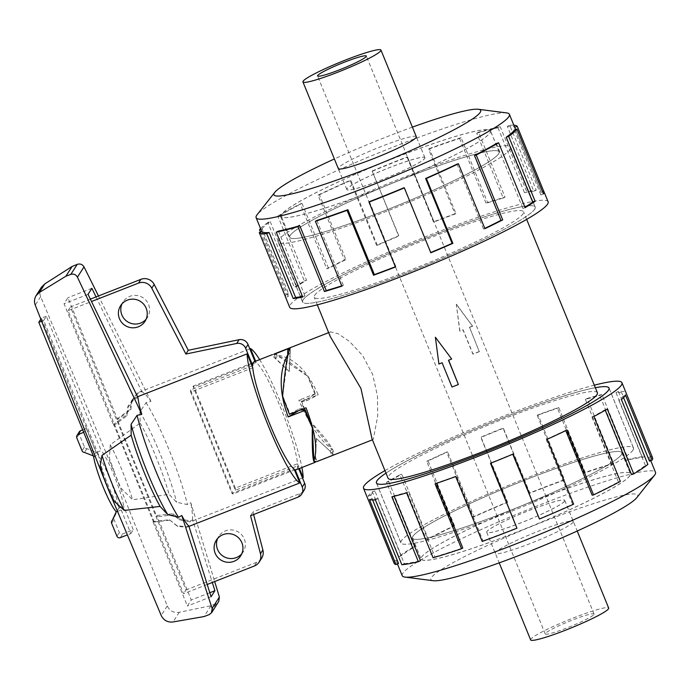 <?xml version="1.0" encoding="UTF-8"?>
<svg xmlns="http://www.w3.org/2000/svg" width="690" height="690" viewBox="0 0 690 690"><rect width="100%" height="100%" fill="white"/><g stroke="black" fill="none" stroke-linecap="round" stroke-linejoin="round"><path stroke-width="0.52" stroke-dasharray="3.45 2.59" d="M510.203 149.238A125.563 12.567 -22.2 0 0 510.678 147.143A125.563 12.567 -22.2 0 0 397.837 179.65A125.563 12.567 -22.2 0 0 278.639 239.939A125.563 12.567 -22.2 0 0 278.165 242.026A125.563 12.567 -22.2 0 0 391.006 209.518A125.563 12.567 -22.2 0 0 510.203 149.238M303.1 299.874A125.563 12.567 157.8 0 1 422.297 239.594A125.563 12.567 157.8 0 1 535.138 207.078A125.563 12.567 157.8 0 1 534.655 209.174A125.563 12.567 157.8 0 1 415.466 269.454A125.563 12.567 157.8 0 1 302.625 301.97A125.563 12.567 157.8 0 1 303.1 299.874M632.963 450.061A125.563 12.567 157.8 0 1 513.774 510.35A125.563 12.567 157.8 0 1 400.933 542.857A125.563 12.567 157.8 0 1 401.408 540.762A125.563 12.567 157.8 0 1 520.605 480.482A125.563 12.567 157.8 0 1 633.446 447.974A125.563 12.567 157.8 0 1 632.963 450.061M372.065 439.013L372.807 439.677L373.325 439.159L377.715 415.984L377.482 396.017L372.635 374.411L362.561 355.479L349.563 341.49L337.876 333.606L330.588 331.881L329.794 332.511L330.2 336.418M313.605 459.885L315.382 457.091L316.348 438.512L333.848 454.615C334.797 450.147 326.336 438.443 308.473 419.52L301.142 401.787L306.645 400.838L306.162 399.674L298.856 400.183C309.224 424.402 320.419 440.867 332.425 449.595L308.404 419.589M301.142 401.787L301.625 401.27A57.882 8.056 -111.4 0 1 308.473 419.52M301.625 401.27L318.185 394.784C307.645 370.841 294 357.61 277.242 355.091L277.475 355.661L275.698 358.455L289.179 371.496L290.076 352.987L289.127 350.658M274.43 353.875A57.882 8.056 -111.4 0 1 277.242 355.091M469.407 327.405A113.057 11.316 157.8 0 1 472.59 326.18L456.314 304.394L459.799 331.191A113.057 11.316 157.8 0 1 463.007 329.915L472.909 354.177A113.057 11.316 157.8 0 1 479.309 351.667L469.511 327.241L479.309 351.667M597.402 392.757A113.057 11.316 -22.2 0 0 495.8 422.03A113.057 11.316 -22.2 0 0 388.479 476.307A113.057 11.316 -22.2 0 0 388.047 478.196M314.64 295.355A113.057 11.316 157.8 0 1 421.952 241.077A113.057 11.316 157.8 0 1 523.555 211.804A113.057 11.316 157.8 0 1 523.124 213.693A113.057 11.316 157.8 0 1 415.803 267.97A113.057 11.316 157.8 0 1 314.209 297.243A113.057 11.316 157.8 0 1 314.64 295.355M593.943 614.48A26.332 2.639 -22.2 0 0 594.038 614.048A26.332 2.639 -22.2 0 0 570.371 620.862A26.332 2.639 -22.2 0 0 545.376 633.506A26.332 2.639 -22.2 0 0 545.273 633.946A26.332 2.639 -22.2 0 0 568.94 627.124A26.332 2.639 -22.2 0 0 593.943 614.48M564.584 501.13A42.133 4.218 157.8 0 1 524.581 521.355A42.133 4.218 157.8 0 1 486.717 532.266A42.133 4.218 157.8 0 1 486.873 531.559A42.133 4.218 157.8 0 1 526.875 511.333A42.133 4.218 157.8 0 1 564.739 500.423A42.133 4.218 157.8 0 1 564.584 501.13M530.644 639.915A42.133 4.218 157.8 0 1 530.808 639.216A42.133 4.218 157.8 0 1 570.803 618.982A42.133 4.218 157.8 0 1 608.675 608.071M412.991 536.225A113.005 11.307 -22.2 0 0 412.56 538.114A113.005 11.307 -22.2 0 0 514.11 508.849A113.005 11.307 -22.2 0 0 621.38 454.598A113.005 11.307 -22.2 0 0 621.811 452.718A113.005 11.307 -22.2 0 0 520.26 481.974A113.005 11.307 -22.2 0 0 412.991 536.225M629.927 475.531A113.005 11.307 157.8 0 1 522.658 529.782A113.005 11.307 157.8 0 1 421.098 559.038A113.005 11.307 157.8 0 1 421.53 557.158A113.005 11.307 157.8 0 1 528.799 502.907A113.005 11.307 157.8 0 1 630.358 473.651A113.005 11.307 157.8 0 1 629.927 475.531M424.73 158.441A42.133 4.218 -22.2 0 0 424.893 157.734A42.133 4.218 -22.2 0 0 387.03 168.645A42.133 4.218 -22.2 0 0 347.027 188.87A42.133 4.218 -22.2 0 0 346.863 189.578A42.133 4.218 -22.2 0 0 384.735 178.667A42.133 4.218 -22.2 0 0 424.73 158.441M290.223 235.402A113.005 11.307 157.8 0 1 397.492 181.151A113.005 11.307 157.8 0 1 499.051 151.886A113.005 11.307 157.8 0 1 498.62 153.775A113.005 11.307 157.8 0 1 391.351 208.026A113.005 11.307 157.8 0 1 289.791 237.282A113.005 11.307 157.8 0 1 290.223 235.402M490.073 132.842A113.005 11.307 -22.2 0 0 490.504 130.962A113.005 11.307 -22.2 0 0 388.953 160.218A113.005 11.307 -22.2 0 0 281.684 214.469A113.005 11.307 -22.2 0 0 281.253 216.35A113.005 11.307 -22.2 0 0 382.803 187.094A113.005 11.307 -22.2 0 0 490.073 132.842M629.996 475.557A113.057 11.316 157.8 0 1 522.675 529.834A113.057 11.316 157.8 0 1 421.072 559.107A113.057 11.316 157.8 0 1 421.504 557.227A113.057 11.316 157.8 0 1 528.825 502.95A113.057 11.316 157.8 0 1 630.427 473.676A113.057 11.316 157.8 0 1 629.996 475.557M621.431 454.581A113.057 11.316 157.8 0 1 514.11 508.858A113.057 11.316 157.8 0 1 412.508 538.131A113.057 11.316 157.8 0 1 412.939 536.251A113.057 11.316 157.8 0 1 520.26 481.974A113.057 11.316 157.8 0 1 621.863 452.7A113.057 11.316 157.8 0 1 621.431 454.581M402.21 575.693A136.784 13.688 157.8 0 1 402.736 573.407A136.784 13.688 157.8 0 1 532.577 507.745A136.784 13.688 157.8 0 1 655.5 472.322M433.242 580.721A111.659 11.178 157.8 0 1 431.354 577.702A111.659 11.178 157.8 0 1 544.591 521.226A111.659 11.178 157.8 0 1 637.267 497.041A111.659 11.178 157.8 0 1 636.844 497.628M384.96 470.615A139.578 13.964 157.8 0 1 594.306 385.175M652.593 457.824A139.578 13.964 -22.2 0 0 650.73 456.564L624.252 391.679A139.578 13.964 -22.2 0 0 618.413 391.489L644.891 456.383A139.578 13.964 -22.2 0 0 628.366 459.402L601.878 394.516A139.578 13.964 -22.2 0 0 587.173 398.458L613.652 463.344A139.578 13.964 -22.2 0 0 585.198 472.383L558.719 407.488A139.578 13.964 -22.2 0 0 538.053 414.776L564.532 479.662A139.578 13.964 -22.2 0 0 529.782 492.91L503.303 428.024A139.578 13.964 -22.2 0 0 480.775 437.21L507.254 502.096A139.578 13.964 -22.2 0 0 473.099 516.939L446.62 452.054A139.578 13.964 -22.2 0 0 426.687 461.317L453.175 526.211A139.578 13.964 -22.2 0 0 426.377 539.709L399.889 474.815A139.578 13.964 -22.2 0 0 386.512 482.327L412.991 547.222A139.578 13.964 -22.2 0 0 398.855 556.692L372.376 491.806A139.578 13.964 -22.2 0 0 368.184 496.075L394.671 560.97L397.242 559.961L370.763 495.066A136.784 13.688 157.8 0 1 374.868 490.883L372.376 491.806M633.015 450.044A125.614 12.575 157.8 0 1 513.774 510.35A125.614 12.575 157.8 0 1 400.881 542.875A125.614 12.575 157.8 0 1 401.356 540.788A125.614 12.575 157.8 0 1 520.605 480.473A125.614 12.575 157.8 0 1 633.489 447.948A125.614 12.575 157.8 0 1 633.015 450.044M412.991 547.222L415.199 546.489A136.784 13.688 -22.2 0 0 401.347 555.778L374.868 490.883M415.199 546.489L388.72 481.594A136.784 13.688 157.8 0 1 401.83 474.228L399.889 474.815M453.175 526.211L454.572 525.892A136.784 13.688 -22.2 0 0 428.318 539.123L401.83 474.228M454.572 525.892L428.093 461.006A136.784 13.688 157.8 0 1 447.629 451.924L446.62 452.054M507.254 502.096L507.581 502.268A136.784 13.688 -22.2 0 0 474.108 516.81L447.629 451.924M507.581 502.268L481.094 437.374A136.784 13.688 157.8 0 1 503.174 428.378L503.303 428.024M564.532 479.662L563.713 480.283A136.784 13.688 -22.2 0 0 529.661 493.264L503.174 428.378M563.713 480.283L537.225 415.389A136.784 13.688 157.8 0 1 557.477 408.256L558.719 407.488M613.652 463.344L611.849 464.292A136.784 13.688 -22.2 0 0 583.964 473.142L557.477 408.256M611.849 464.292L585.37 399.398A136.784 13.688 157.8 0 1 599.783 395.543L601.878 394.516M644.891 456.383L642.459 457.47A136.784 13.688 -22.2 0 0 626.261 460.428L599.783 395.543M642.459 457.47L615.98 392.576A136.784 13.688 157.8 0 1 621.707 392.757L624.252 391.679M649.488 461.153A136.784 13.688 -22.2 0 0 650.014 458.876A136.784 13.688 -22.2 0 0 648.186 457.643L621.707 392.757M490.107 132.773A113.057 11.316 -22.2 0 0 490.538 130.893A113.057 11.316 -22.2 0 0 388.936 160.166A113.057 11.316 -22.2 0 0 281.615 214.443A113.057 11.316 -22.2 0 0 281.184 216.324A113.057 11.316 -22.2 0 0 382.786 187.05A113.057 11.316 -22.2 0 0 490.107 132.773M498.663 153.749A113.057 11.316 -22.2 0 0 499.094 151.869A113.057 11.316 -22.2 0 0 397.492 181.142A113.057 11.316 -22.2 0 0 290.18 235.419A113.057 11.316 -22.2 0 0 289.748 237.3A113.057 11.316 -22.2 0 0 391.342 208.026A113.057 11.316 -22.2 0 0 498.663 153.749M548.11 201.782A139.578 13.964 -22.2 0 0 422.677 237.929A139.578 13.964 -22.2 0 0 290.188 304.937A139.578 13.964 -22.2 0 0 289.653 307.257M285.393 296.596A139.578 13.964 157.8 0 1 286.022 294.742L260.458 232.099M534.707 209.156A125.614 12.575 -22.2 0 0 535.19 207.06A125.614 12.575 -22.2 0 0 422.297 239.585A125.614 12.575 -22.2 0 0 303.057 299.891A125.614 12.575 -22.2 0 0 302.574 301.987A125.614 12.575 -22.2 0 0 415.466 269.462A125.614 12.575 -22.2 0 0 534.707 209.156M510.246 149.213A125.614 12.575 -22.2 0 0 510.729 147.125A125.614 12.575 -22.2 0 0 397.837 179.65A125.614 12.575 -22.2 0 0 278.596 239.956A125.614 12.575 -22.2 0 0 278.113 242.052A125.614 12.575 -22.2 0 0 391.006 209.527A125.614 12.575 -22.2 0 0 510.246 149.213M260.863 229.339L262.122 228.847L288.601 293.733A136.784 13.688 -22.2 0 0 288.075 296.019A136.784 13.688 -22.2 0 0 288.325 296.415L285.746 297.485M261.846 231.53L288.325 296.415M302.487 296.467A136.784 13.688 -22.2 0 0 304.971 295.993L302.729 297.045M278.484 231.098L304.971 295.993M341.757 285.841A136.784 13.688 -22.2 0 0 343.344 285.332L341.886 286.169M316.865 220.438L343.344 285.332M395.37 266.737A136.784 13.688 -22.2 0 0 395.862 266.547L395.474 267.004M369.374 201.661L395.862 266.547M404.03 187.732L430.508 252.626A136.784 13.688 -22.2 0 0 430.724 252.531M457.03 164.108L483.509 228.994A136.784 13.688 -22.2 0 0 484.794 228.381M496.412 143.511L522.891 208.406A136.784 13.688 -22.2 0 0 524.9 207.198M573.183 522.14A42.159 4.218 157.8 0 1 533.163 542.383A42.159 4.218 157.8 0 1 495.273 553.302A42.159 4.218 157.8 0 1 495.429 552.595A42.159 4.218 157.8 0 1 535.457 532.361A42.159 4.218 157.8 0 1 573.347 521.442A42.159 4.218 157.8 0 1 573.183 522.14M564.627 501.164A42.159 4.218 157.8 0 1 524.598 521.407A42.159 4.218 157.8 0 1 486.709 532.326A42.159 4.218 157.8 0 1 486.873 531.619A42.159 4.218 157.8 0 1 526.893 511.376A42.159 4.218 157.8 0 1 564.782 500.466A42.159 4.218 157.8 0 1 564.627 501.164M416.251 136.568A42.159 4.218 -22.2 0 0 377.758 147.893A42.159 4.218 -22.2 0 0 338.419 167.86A42.159 4.218 -22.2 0 0 338.229 168.412M424.738 158.381A42.159 4.218 -22.2 0 0 424.893 157.674A42.159 4.218 -22.2 0 0 387.004 168.593A42.159 4.218 -22.2 0 0 346.984 188.836A42.159 4.218 -22.2 0 0 346.82 189.534A42.159 4.218 -22.2 0 0 384.71 178.624A42.159 4.218 -22.2 0 0 424.738 158.381M273.766 354.401C279.717 355.152 291.085 362.483 307.878 376.378L277.475 355.661M306.162 399.674L315.442 393.688A57.934 8.064 68.6 0 0 307.878 376.378M315.442 393.688L298.856 400.183M316.348 438.512L330.139 451.148L331.89 455.443A57.934 8.064 68.6 0 0 332.425 449.595M331.89 455.443L315.873 461.714M296.277 469.709A57.934 8.064 68.6 0 0 296.924 469.14A57.934 8.064 68.6 0 0 297.562 465.879L235.402 490.236L192.959 386.228A57.934 8.064 -111.4 0 1 194.002 386.831L256.163 362.474A57.934 8.064 -111.4 0 1 280.476 407.385A57.934 8.064 -111.4 0 1 297.494 463.758L235.333 488.106A57.934 8.064 -111.4 0 1 235.402 490.236M192.959 386.228L255.119 361.879A57.934 8.064 68.6 0 0 254.015 361.819M241.793 553.794A14.481 14.266 -147.5 0 0 225.483 530.877A14.481 14.266 -147.5 0 0 217.661 538.424M146.09 319.272A14.481 14.266 -147.5 0 0 129.78 296.364A14.481 14.266 -147.5 0 0 121.958 303.902M287.971 354.971L282.676 395.957L289.938 413.759L299.012 408.998L299.477 410.171L300.047 410.127M299.477 410.171L298.606 410.697M289.179 371.496L271.748 355.195M290.076 352.987L288.049 355.16M315.011 394.361L307.818 376.473M330.139 451.148L332.175 448.974M207.216 584.482L183.575 593.736L68.069 310.698L91.511 301.513M252.031 365.916L190.561 389.997L233.004 494.006L294.483 469.925M90.364 299.141L70.475 306.929L185.981 589.967L183.575 593.736M185.981 589.967L256.706 562.264A10.531 10.376 -147.5 0 0 261.631 558.219M254.946 361.448L255.119 361.879M297.562 465.879L298.736 468.743M253.618 514.533L252.945 511.963L300.34 493.393A7.901 7.78 -147.5 0 0 304.04 490.357M46.325 316.227L41.469 318.133L96.281 452.442L101.137 450.544L46.325 316.227L43.66 320.419L98.472 454.727L95.134 456.038M43.66 320.419L41.642 321.212M40.822 319.142L41.469 318.133M96.281 452.442A33.103 4.606 -111.4 0 1 109.486 477.911A33.103 4.606 -111.4 0 1 118.775 508.116L123.631 506.21A33.103 4.606 68.6 0 0 114.342 476.005A33.103 4.606 68.6 0 0 101.137 450.544M252.79 367.77L190.63 392.118L231.961 493.402L294.121 469.053M190.63 392.118A57.934 8.064 -111.4 0 1 190.561 389.997M233.004 494.006A57.934 8.064 -111.4 0 1 231.961 493.402M68.069 310.698L70.475 306.929M98.472 454.727A33.103 4.606 68.6 0 0 108.244 485.579A33.103 4.606 68.6 0 0 121.233 509.979L117.533 511.428M116.377 511.885L118.775 508.116M86.285 428.481L95.97 452.217L93.564 455.986L83.878 432.251L86.285 428.481L82.697 429.887M250.548 515.732L252.945 511.963M316.46 438.357L315.33 461.524M235.333 488.106L194.002 386.831M153.542 522.089L113.634 424.307A56.14 7.814 68.6 0 0 113.764 425.549L64.049 303.747L67.896 297.709L117.602 419.52A56.14 7.814 68.6 0 0 117.007 419.011L156.915 516.793A56.14 7.814 68.6 0 0 156.794 515.551L191.251 599.998L187.413 606.027L152.947 521.58A56.14 7.814 68.6 0 0 153.542 522.089L169.99 520.165A60.159 8.375 -111.4 0 1 169.516 519.803A60.159 8.375 -111.4 0 1 169.421 519.725L152.947 521.58M121.233 509.979L130.85 533.543L127.383 534.897M118.706 507.943L114.592 516.672A2.631 2.596 -147.5 0 0 114.031 519.475L119.31 532.413A2.631 2.596 -147.5 0 0 122.725 533.888L133.248 529.773L123.631 506.21M112.185 520.441L114.592 516.672M255.636 361.18L256.163 362.474M131.255 401.106L137.612 392.783L249.797 348.838M117.007 419.011L130.272 409.291L131.247 401.106A67.154 9.35 -111.4 0 1 131.781 401.451L130.841 409.731L117.602 419.52M302.487 477.937L190.293 521.882L179.831 520.148L173.363 514.878L156.915 516.793M297.494 463.758L299.417 468.476M188.81 525.944L186.421 526.884L176.502 525.53L169.421 519.725M211.08 596.755L187.413 606.027M113.764 425.549L126.995 415.768L127.935 407.48L134.274 399.105L137.991 397.647M88.044 294.345L64.049 303.747M96.048 296.916L141.829 391.618L138.112 393.076L131.781 401.451M91.891 288.308L67.896 297.709M114.281 471.667L109.382 458.315L110.296 444.774L140.174 423.039L139.932 411.939L146.03 402.658L150.955 401.356C147.16 396.181 144.115 392.929 141.829 391.618M150.955 401.356L98.48 295.958M41.478 287.195C39.649 290.231 39.373 293.388 40.65 296.657L120.802 487.951L132.592 499.81L169.093 494.316L176.631 502.26L187.473 504.606L190.82 502.725L214.685 581.549M130.85 533.543L133.248 529.773M79.385 431.716A2.631 2.596 -147.5 0 0 79.177 434.079L84.456 447.017A2.631 2.596 -147.5 0 0 86.837 448.673L95.97 452.217M86.837 448.673L84.439 452.442M156.794 515.551L173.268 513.696L179.771 519.061L190.259 520.846L192.657 519.915L212.322 582.481M209.812 592.727L191.251 599.998M114.04 471.788L167.265 605.949C169.697 610.961 173.69 613.074 179.236 612.289L210.968 605.716L216.255 603.56L218.764 601.464M192.657 519.915C192.665 515.732 192.053 510.005 190.82 502.725M108.002 488.313L103.517 476.919M210.968 605.716L204.067 616.558M169.99 520.165L178.011 526.496L186.921 527.177L188.948 526.384M137.569 396.767L134.239 398.07L127.883 406.393L126.9 414.587L113.634 424.307M126.995 415.768A60.159 8.375 -111.4 0 1 126.9 414.587M259.647 359.611A72.424 10.083 -111.4 0 1 301.901 467.501M110.296 444.774A51.284 7.133 -111.4 0 1 132.592 499.81M173.268 513.696A60.159 8.375 -111.4 0 1 173.363 514.878M140.174 423.039A60.159 8.375 -111.4 0 1 169.093 494.316M130.272 409.291A60.159 8.375 -111.4 0 1 130.841 409.731M315.382 457.091L317.098 461.36L333.667 454.874M306.645 400.838L318.185 394.784M275.698 358.455L274.025 354.298M289.938 413.759L289.455 414.276M317.098 461.36A57.882 8.056 -111.4 0 1 316.65 461.67M522.891 208.406L525.099 207.673M483.509 228.994L484.915 228.683M288.601 293.733L286.022 294.742M262.122 228.847A136.784 13.688 157.8 0 1 270.247 221.645L267.832 222.499L294.32 287.394A139.578 13.964 157.8 0 1 304.35 280.994L277.863 216.108L280.071 215.375L306.55 280.261A136.784 13.688 -22.2 0 0 296.726 286.531L294.32 287.394M270.247 221.645L296.726 286.531M306.55 280.261L304.35 280.994M260.544 228.554A139.578 13.964 157.8 0 1 267.832 222.499M280.071 215.375A136.784 13.688 157.8 0 1 302.013 203.395L300.254 203.886L326.732 268.772A139.578 13.964 157.8 0 1 344.526 259.983L318.047 195.097L319.453 194.778L345.932 259.673A136.784 13.688 -22.2 0 0 328.492 268.289L326.732 268.772M302.013 203.395L328.492 268.289M345.932 259.673L344.526 259.983M277.863 216.108A139.578 13.964 157.8 0 1 300.254 203.886M319.453 194.778A136.784 13.688 157.8 0 1 350.856 180.409L350.089 180.426L376.576 245.321A139.578 13.964 157.8 0 1 398.613 235.877L372.134 170.982L398.932 236.04A136.784 13.688 -22.2 0 0 377.335 245.295L376.576 245.321M350.856 180.409L377.335 245.295M318.047 195.097A139.578 13.964 157.8 0 1 350.089 180.426M372.453 171.155A136.784 13.688 157.8 0 1 407.109 157.225L407.488 156.777L433.976 221.663A139.578 13.964 157.8 0 1 455.892 213.443L429.404 148.548L428.585 149.169L455.064 214.055A136.784 13.688 -22.2 0 0 433.587 222.12L433.976 221.663M407.109 157.225L433.587 222.12M455.064 214.055L455.892 213.443M372.134 170.982A139.578 13.964 157.8 0 1 407.488 156.777M428.585 149.169A136.784 13.688 157.8 0 1 459.618 138.449L461.075 137.612L487.554 202.498A139.578 13.964 157.8 0 1 505.011 197.124L478.532 132.238L476.721 133.179L503.208 198.073A136.784 13.688 -22.2 0 0 486.105 203.334L487.554 202.498M459.618 138.449L486.105 203.334M503.208 198.073L505.011 197.124M429.404 148.548A139.578 13.964 157.8 0 1 461.075 137.612M476.721 133.179A136.784 13.688 157.8 0 1 497.999 127.788L500.233 126.736L526.72 191.622A139.578 13.964 157.8 0 1 536.251 190.155L509.772 125.27L507.34 126.356L533.818 191.242A136.784 13.688 -22.2 0 0 524.478 192.674L526.72 191.622M497.999 127.788L524.478 192.674M533.818 191.242L536.251 190.155M478.532 132.238A139.578 13.964 157.8 0 1 500.233 126.736M507.34 126.356A136.784 13.688 157.8 0 1 514.636 127.357L514.706 127.331M514.636 127.357L541.115 192.251L542.504 191.673M514.361 130.039L540.848 194.934A136.784 13.688 -22.2 0 0 541.365 192.648A136.784 13.688 -22.2 0 0 541.115 192.251M540.848 194.934L543.418 193.925M509.772 125.27A139.578 13.964 157.8 0 1 513.834 125.183M506.555 112.893A136.784 13.688 -22.2 0 0 377.577 153.318A136.784 13.688 -22.2 0 0 257.146 214.676M412.404 127.124A111.659 11.178 -22.2 0 0 334.374 158.967M648.186 457.643L650.73 456.564M615.98 392.576L618.413 391.489M626.261 460.428L628.366 459.402M585.37 399.398L587.173 398.458M583.964 473.142L585.198 472.383M537.225 415.389L538.053 414.776M474.108 516.81L473.099 516.939M428.093 461.006L426.687 461.317M428.318 539.123L426.377 539.709M388.72 481.594L386.512 482.327M401.347 555.778L398.855 556.692M370.763 495.066L368.184 496.075M372.635 499.965L372.065 498.577L369.521 499.655M401.839 564.731L404.271 563.644L377.792 498.758A136.784 13.688 157.8 0 1 372.065 498.577M377.792 498.758L375.36 499.845M397.242 559.961A136.784 13.688 -22.2 0 0 396.724 562.238A136.784 13.688 -22.2 0 0 398.544 563.471M394.671 560.97A139.578 13.964 -22.2 0 0 394.137 563.29M394.171 496.257L393.99 495.791L391.886 496.817M433.079 557.761L434.881 556.821L408.402 491.927A136.784 13.688 157.8 0 1 393.99 495.791M408.402 491.927L406.6 492.876M404.271 563.644A136.784 13.688 -22.2 0 0 420.469 560.685M436.416 483.38L435.054 483.845M482.198 541.452L483.026 540.831L456.539 475.945A136.784 13.688 157.8 0 1 436.287 483.078M456.539 475.945L455.719 476.557M434.881 556.821A136.784 13.688 -22.2 0 0 462.774 547.972M512.782 454.218L512.67 453.96A136.784 13.688 157.8 0 1 490.59 462.956M483.026 540.831A136.784 13.688 -22.2 0 0 517.077 527.85M539.157 518.846A136.784 13.688 -22.2 0 0 572.622 504.304L573.632 504.174M572.622 504.304L546.144 439.409L547.153 439.28M565.8 430.629L565.679 430.327A136.784 13.688 157.8 0 1 546.144 439.409M565.679 430.327L567.077 430.017M592.158 495.222A136.784 13.688 -22.2 0 0 618.421 481.991L620.362 481.404M618.421 481.991L591.934 417.096L593.874 416.519M605.242 410.196L605.052 409.739A136.784 13.688 157.8 0 1 591.934 417.096M605.052 409.739L607.26 409.006M631.531 474.625A136.784 13.688 -22.2 0 0 645.383 465.336L647.875 464.413M645.383 465.336L618.904 400.45L621.397 399.527M623.562 397.621L623.01 396.267A136.784 13.688 157.8 0 1 618.904 400.45M623.01 396.267L625.58 395.258M385.977 473.124A125.614 12.575 157.8 0 1 487.977 423.841A125.614 12.575 157.8 0 1 595.332 387.685A125.563 12.567 -22.2 0 0 487.977 423.841A125.563 12.567 -22.2 0 0 385.986 473.133M458.496 384.347A113.057 11.316 157.8 0 1 452.105 386.849L442.092 362.759M442.204 362.595A113.057 11.316 157.8 0 1 439.021 363.82L438.9 364.018M479.412 351.495L473.021 354.005L463.119 329.742L459.799 331.191M439.021 363.82L435.494 337.091M459.92 330.993L456.314 304.394M451.812 358.809A113.057 11.316 157.8 0 1 448.595 360.085L448.638 360.197M456.418 304.23L472.59 326.18M472.71 325.982L469.511 327.241M299.012 408.998L306.015 407.79M289.308 371.324L290.542 347.7M256.706 562.264L254.308 566.033M300.34 493.393L297.942 497.162M120.327 537.665L122.725 533.888M116.912 536.182L119.31 532.413M111.625 523.244L114.031 519.475M79.177 434.079L76.78 437.848M84.456 447.017L82.058 450.786M216.255 603.56L209.208 614.626M179.236 612.289L173.078 621.957M167.265 605.949L161.201 615.471M40.65 296.657L35.259 305.118M176.459 525.444A67.154 9.35 -111.4 0 1 175.933 525.09M127.935 407.48A67.154 9.35 -111.4 0 1 127.883 406.393M186.921 527.177A72.424 10.083 -111.4 0 1 186.421 526.884M134.274 399.105A72.424 10.083 -111.4 0 1 134.239 398.07M146.03 402.658A72.424 10.083 -111.4 0 1 187.473 504.606M137.612 392.783A72.424 10.083 -111.4 0 1 138.112 393.076M190.259 520.846A72.424 10.083 -111.4 0 1 190.293 521.882M139.932 411.939A67.154 9.35 -111.4 0 1 176.631 502.26M179.771 519.061A67.154 9.35 -111.4 0 1 179.831 520.148M510.678 147.143L535.138 207.078M400.933 542.857L376.611 483.259M330.588 331.881L328.647 332.64M526.651 219.386L523.555 211.804M594.038 614.048L366.33 56.054M486.717 532.266L499.206 562.876M412.56 538.114L421.098 559.038M424.893 157.734L416.363 136.844M499.051 151.886L490.504 130.962M412.508 538.131L421.072 559.107M376.421 482.94L400.881 542.875M650.739 460.661L650.014 458.876M499.094 151.869L490.538 130.893M535.19 207.06L510.729 147.125M261.777 231.555L288.075 296.019M486.709 532.326L495.273 553.302M424.893 157.674L416.337 136.698M218.713 536.441L216.306 540.21M123.001 301.927L120.603 305.696M147.444 317.486L145.038 321.255M243.147 552L240.75 555.769M112.401 519.993L114.238 517.112M169.516 519.803L170.499 520.614M176.502 525.53L178.011 526.496M346.82 189.534L338.264 168.558M564.782 500.466L573.347 521.442M515.62 129.547L541.365 192.648M302.574 301.987L278.113 242.052M289.748 237.3L281.184 216.324M397.423 563.946L396.724 562.238M609.029 388.013L633.489 447.948M621.863 452.7L630.427 473.676M289.791 237.282L281.253 216.35M346.863 189.578L338.341 168.688M621.811 452.718L630.358 473.651M564.739 500.423L577.228 531.033M545.273 633.946L317.564 75.952M317.297 304.825L314.209 297.243M633.446 447.974L609.123 388.366M278.165 242.026L302.625 301.97"/><path stroke-width="1.03" d="M376.947 480.827A125.563 12.567 -22.2 0 0 376.473 482.922A125.563 12.567 -22.2 0 0 489.314 450.406A125.563 12.567 -22.2 0 0 608.502 390.126A125.563 12.567 -22.2 0 0 608.985 388.03A125.563 12.567 -22.2 0 0 595.341 387.694A125.614 12.575 157.8 0 1 609.029 388.013A125.614 12.575 157.8 0 1 608.554 390.109A125.614 12.575 157.8 0 1 489.314 450.415A125.614 12.575 157.8 0 1 376.421 482.94A125.614 12.575 157.8 0 1 376.904 480.844A125.614 12.575 157.8 0 1 385.977 473.124A125.563 12.567 -22.2 0 0 376.947 480.827M274.025 354.298L273.982 354.194A57.882 8.056 -111.4 0 1 274.43 353.875L328.647 332.64M273.982 354.194L290.326 347.967C287.54 353.168 284.961 369.185 282.607 396.026A57.882 8.056 -111.4 0 0 289.455 414.276L306.015 407.79C315.356 432.207 317.961 449.759 313.838 460.454L312.406 427.662L305.204 409.774L304.773 410.447L288.187 416.941C279.027 392.256 278.898 371.453 287.799 354.539L287.971 354.971M317.297 304.825L330.2 336.418L360.93 388.444L372.065 439.013L388.047 478.196A113.057 11.316 -22.2 0 0 489.65 448.923A113.057 11.316 -22.2 0 0 596.971 394.646A113.057 11.316 -22.2 0 0 597.402 392.757L526.651 219.386M317.667 75.521A26.332 2.639 157.8 0 1 342.663 62.876A26.332 2.639 157.8 0 1 366.33 56.054A26.332 2.639 157.8 0 1 366.235 56.494A26.332 2.639 157.8 0 1 341.231 69.138A26.332 2.639 157.8 0 1 317.564 75.952A26.332 2.639 157.8 0 1 317.667 75.521M577.228 531.033L608.675 608.071A42.133 4.218 157.8 0 1 608.511 608.778A42.133 4.218 157.8 0 1 568.517 629.004A42.133 4.218 157.8 0 1 530.644 639.915L499.206 562.876M380.802 50.784A42.133 4.218 -22.2 0 0 380.958 50.085A42.133 4.218 -22.2 0 0 343.094 60.996A42.133 4.218 -22.2 0 0 303.1 81.222A42.133 4.218 -22.2 0 0 302.936 81.929A42.133 4.218 -22.2 0 0 340.8 71.018A42.133 4.218 -22.2 0 0 380.802 50.784M650.739 460.661L655.5 472.322A136.784 13.688 157.8 0 1 654.982 474.608A136.784 13.688 157.8 0 1 654.465 475.324A136.784 13.688 157.8 0 1 534.025 536.682A136.784 13.688 157.8 0 1 405.047 577.107A136.784 13.688 157.8 0 1 402.21 575.693L397.423 563.946M594.306 385.175A139.578 13.964 157.8 0 1 621.957 382.743A139.578 13.964 157.8 0 1 621.423 385.063A139.578 13.964 157.8 0 1 488.934 452.071A139.578 13.964 157.8 0 1 363.501 488.218A139.578 13.964 157.8 0 1 364.027 485.889A139.578 13.964 157.8 0 1 384.96 470.615M490.702 463.214L516.948 528.204L490.469 463.309A139.578 13.964 -22.2 0 0 512.998 454.124L539.476 519.018A139.578 13.964 -22.2 0 0 573.632 504.174L547.153 439.28A139.578 13.964 -22.2 0 0 567.077 430.017L593.564 494.902A139.578 13.964 -22.2 0 0 620.362 481.404L593.874 416.519A139.578 13.964 -22.2 0 0 607.26 409.006L633.739 473.892A139.578 13.964 -22.2 0 0 647.875 464.413L621.397 399.527A139.578 13.964 -22.2 0 0 625.58 395.258L652.059 460.144A139.578 13.964 -22.2 0 0 652.593 457.824L621.957 382.743M334.374 158.967A111.659 11.178 -22.2 0 0 274.758 192.372L257.146 214.676A136.784 13.688 -22.2 0 0 256.628 215.392A136.784 13.688 -22.2 0 0 256.111 217.678A136.784 13.688 -22.2 0 0 379.034 182.255A136.784 13.688 -22.2 0 0 508.875 116.593A136.784 13.688 -22.2 0 0 509.393 114.307A136.784 13.688 -22.2 0 0 506.555 112.893L478.368 109.279A111.659 11.178 -22.2 0 0 412.404 127.124M274.758 192.372A111.659 11.178 -22.2 0 0 274.344 192.959A111.659 11.178 -22.2 0 0 367.02 168.774A111.659 11.178 -22.2 0 0 480.257 112.297A111.659 11.178 -22.2 0 0 478.368 109.279M285.496 297.071L289.653 307.257A139.578 13.964 -22.2 0 0 415.087 271.118A139.578 13.964 -22.2 0 0 547.575 204.111A139.578 13.964 -22.2 0 0 548.11 201.782L543.953 191.596A139.578 13.964 157.8 0 1 543.418 193.925L516.939 129.03A139.578 13.964 157.8 0 1 508.651 136.387L535.13 201.273A139.578 13.964 157.8 0 1 525.099 207.673L498.62 142.778A139.578 13.964 157.8 0 1 476.229 155L502.717 219.894A139.578 13.964 157.8 0 1 484.915 228.683L458.436 163.789A139.578 13.964 157.8 0 1 426.394 178.46L452.873 243.346A139.578 13.964 157.8 0 1 430.836 252.79L404.349 187.904A139.578 13.964 157.8 0 1 368.995 202.11L395.474 267.004A139.578 13.964 157.8 0 1 373.557 275.224L347.079 210.338A139.578 13.964 157.8 0 1 315.408 221.274L341.886 286.169A139.578 13.964 157.8 0 1 324.438 291.542L297.951 226.656A139.578 13.964 157.8 0 1 276.25 232.151L302.729 297.045A139.578 13.964 157.8 0 1 293.198 298.511L266.711 233.617A139.578 13.964 157.8 0 1 259.268 232.59L285.746 297.485A139.578 13.964 157.8 0 1 285.496 297.071A139.578 13.964 157.8 0 1 285.393 296.596M266.711 233.617L269.143 232.53A136.784 13.688 157.8 0 1 261.846 231.53L259.268 232.59M269.143 232.53L295.622 297.424A136.784 13.688 -22.2 0 0 302.487 296.467M297.951 226.656L299.762 225.708A136.784 13.688 157.8 0 1 278.484 231.098L276.25 232.151M299.762 225.708L326.241 290.602A136.784 13.688 -22.2 0 0 341.757 285.841M347.079 210.338L347.898 209.717A136.784 13.688 157.8 0 1 316.865 220.438L315.408 221.274M347.898 209.717L374.377 274.611A136.784 13.688 -22.2 0 0 395.37 266.737M404.349 187.904L404.03 187.732A136.784 13.688 157.8 0 1 369.374 201.661L368.995 202.11M430.724 252.531A136.784 13.688 -22.2 0 0 452.105 243.372L452.873 243.346M458.436 163.789L457.03 164.108A136.784 13.688 157.8 0 1 425.627 178.477L452.105 243.372M484.794 228.381A136.784 13.688 -22.2 0 0 500.957 220.377L502.717 219.894M498.62 142.778L496.412 143.511A136.784 13.688 157.8 0 1 474.47 155.492L500.957 220.377M524.9 207.198A136.784 13.688 -22.2 0 0 532.723 202.136L535.13 201.273M516.939 129.03L514.361 130.039A136.784 13.688 157.8 0 1 506.236 137.241L532.723 202.136M338.229 168.412A42.159 4.218 -22.2 0 0 338.264 168.558A42.159 4.218 -22.2 0 0 376.154 157.639A42.159 4.218 -22.2 0 0 416.173 137.405A42.159 4.218 -22.2 0 0 416.337 136.698A42.159 4.218 -22.2 0 0 416.251 136.568M289.127 350.658L288.325 348.692L273.766 354.401M315.873 461.714L314.787 462.464C312.794 462.153 311.975 450.579 312.337 427.757L312.406 427.662M272.524 354.565L254.015 361.819A57.934 8.064 68.6 0 0 253.359 362.388A57.934 8.064 68.6 0 0 252.721 365.648L252.031 365.916M217.661 538.424A14.481 14.266 -147.5 0 0 241.793 553.794M233.97 561.332A14.481 14.266 32.5 0 1 216.306 540.21A14.481 14.266 32.5 0 1 239.568 538.925A14.481 14.266 32.5 0 1 233.97 561.332M121.958 303.902A14.481 14.266 -147.5 0 0 146.09 319.272M138.267 326.819A14.481 14.266 32.5 0 1 120.603 305.696A14.481 14.266 32.5 0 1 143.865 304.402A14.481 14.266 32.5 0 1 138.267 326.819M300.047 410.127L305.204 409.774M298.606 410.697L288.187 416.941M288.325 348.692A57.934 8.064 68.6 0 0 287.799 354.539M304.773 410.447A57.934 8.064 68.6 0 0 312.337 427.757M294.483 469.925L295.165 469.657L302.255 487.036A7.901 7.78 32.5 0 1 297.942 497.162L250.548 515.732L260.466 553.734A10.531 10.376 32.5 0 1 254.308 566.033L207.216 584.482M91.511 301.513L138.492 283.116A10.531 10.376 32.5 0 1 151.783 288.187L185.877 354.048L236.679 343.456A7.901 7.78 32.5 0 1 245.631 348.26L252.721 365.648M254.946 361.448L248.029 344.491A7.901 7.78 -147.5 0 0 239.085 339.687L188.275 350.279L154.18 284.418A10.531 10.376 -147.5 0 0 140.889 279.346L90.364 299.141M298.736 468.743L304.661 483.267L302.255 487.036M301.634 494.126L304.04 490.357A7.901 7.78 -147.5 0 0 304.661 483.267M259.233 561.988L261.631 558.219A10.531 10.376 -147.5 0 0 262.864 549.965L253.618 514.533M41.642 321.212L38.804 322.325L40.822 319.142M95.134 456.038L93.616 456.633L38.804 322.325M117.533 511.428L116.377 511.885A33.103 4.606 -111.4 0 1 103.388 487.485A33.103 4.606 -111.4 0 1 93.616 456.633M262.864 549.965L260.466 553.734M188.275 350.279L185.877 354.048M295.165 469.657A57.934 8.064 68.6 0 0 296.277 469.709L314.787 462.464M188.948 526.384L299.796 482.957L294.121 469.053A57.934 8.064 -111.4 0 1 269.807 424.143A57.934 8.064 -111.4 0 1 252.79 367.77L247.115 353.858L137.569 396.767M127.383 534.897L120.327 537.665A2.631 2.596 32.5 0 1 116.912 536.182L111.625 523.244A2.631 2.596 32.5 0 1 112.185 520.441L116.274 511.782M93.305 455.883L84.439 452.442A2.631 2.596 32.5 0 1 82.058 450.786L76.78 437.848A2.631 2.596 32.5 0 1 78.22 434.476L83.697 432.328M82.697 429.887L80.618 430.707A2.631 2.596 -147.5 0 0 79.385 431.716L76.987 435.485M299.796 482.957A72.424 10.083 -111.4 0 1 268.479 426.239A72.424 10.083 -111.4 0 1 247.115 353.858M249.797 348.838L250.487 348.571L255.636 361.18M299.417 468.476L303.169 477.67L302.487 477.937M212.322 582.481L214.918 590.726L211.08 596.755L188.81 525.944C186.964 524.478 184.627 521.002 181.806 515.516L212.123 608.416L211.623 612.677L209.208 614.626L204.067 616.558L173.078 621.957C167.653 622.553 163.694 620.388 161.201 615.471L107.864 488.391L35.259 305.118C34.034 301.78 34.31 298.623 36.087 295.656L39.339 292.491L65.886 276.233L70.837 274.379C73.701 273.594 75.9 274.534 77.435 277.182L141.778 414.25L137.069 415.354L131.083 424.281L131.169 435.149L102.017 455.366L100.24 465.724L103.517 476.919M141.778 414.25C139.639 407.238 138.38 401.701 137.991 397.647L88.044 294.345L91.891 288.308L96.048 296.916M98.48 295.958L83.999 266.875C82.412 264.305 80.144 263.468 77.202 264.382L72.114 266.461L44.816 283.883L41.478 287.195L36.087 295.656M214.918 590.726L209.812 592.727M211.623 612.677L218.764 601.464L219.377 597.031L214.685 581.549M108.011 488.313L103.371 476.514M72.114 266.461L65.886 276.233M108.02 488.33L114.1 501.216L124.304 510.41L160.089 506.425L167.774 514.611L178.503 517.293L181.806 515.516M160.089 506.425A60.159 8.375 -111.4 0 1 131.169 435.149M250.487 348.571A72.424 10.083 -111.4 0 1 259.647 359.611M301.901 467.501A72.424 10.083 -111.4 0 1 303.169 477.67M124.304 510.41A51.284 7.133 -111.4 0 1 102.017 455.366M372.402 439.841L316.65 461.67A57.882 8.056 -111.4 0 1 313.838 460.454M506.236 137.241L508.651 136.387M474.47 155.492L476.229 155M425.627 178.477L426.394 178.46M374.377 274.611L373.557 275.224M326.241 290.602L324.438 291.542M295.622 297.424L293.198 298.511M260.458 232.099L259.544 229.856L260.863 229.339M259.544 229.856A139.578 13.964 157.8 0 1 260.544 228.554M514.706 127.331L517.215 126.296L543.694 191.182A139.578 13.964 157.8 0 1 543.953 191.596M542.504 191.673L543.694 191.182M513.834 125.183A139.578 13.964 157.8 0 1 517.215 126.296M652.059 460.144L649.488 461.153L623.562 397.621M372.635 499.965L398.544 563.471L396 564.549L369.521 499.655A139.578 13.964 -22.2 0 0 375.36 499.845L401.839 564.731A139.578 13.964 -22.2 0 0 418.373 561.703L391.886 496.817A139.578 13.964 -22.2 0 0 406.6 492.876L433.079 557.761A139.578 13.964 -22.2 0 0 461.532 548.731L435.054 483.845A139.578 13.964 -22.2 0 0 455.719 476.557L482.198 541.452A139.578 13.964 -22.2 0 0 516.948 528.204M363.501 488.218L394.137 563.29A139.578 13.964 -22.2 0 0 396 564.549M394.171 496.257L420.469 560.685L418.373 561.703M436.416 483.38L462.774 547.972L461.532 548.731M539.476 519.018L512.782 454.218M593.564 494.902L592.158 495.222L565.8 430.629M633.739 473.892L631.531 474.625L605.242 410.196M654.465 475.324L636.844 497.628A111.659 11.178 157.8 0 1 538.528 547.713A111.659 11.178 157.8 0 1 433.242 580.721L405.047 577.107M451.993 387.021L442.092 362.759L438.9 364.018L435.39 337.246L451.683 359.007L448.491 360.258L458.384 384.52L451.993 387.021M448.638 360.197L458.384 384.52M451.683 359.007L435.39 337.246M140.889 279.346L138.492 283.116M154.18 284.418L151.783 288.187M239.085 339.687L236.679 343.456M248.029 344.491L245.631 348.26M80.618 430.707L78.22 434.476M83.999 266.875L77.435 277.182M219.377 597.031L212.123 608.416M44.816 283.883L39.339 292.491M77.202 264.382L70.837 274.379M167.774 514.611A67.154 9.35 -111.4 0 1 131.083 424.281M178.503 517.293A72.424 10.083 -111.4 0 1 137.069 415.354M416.363 136.844L380.958 50.085M256.111 217.678L261.777 231.555M111.832 520.881L112.401 519.993M509.393 114.307L515.62 129.547M338.341 168.688L302.936 81.929"/></g></svg>
